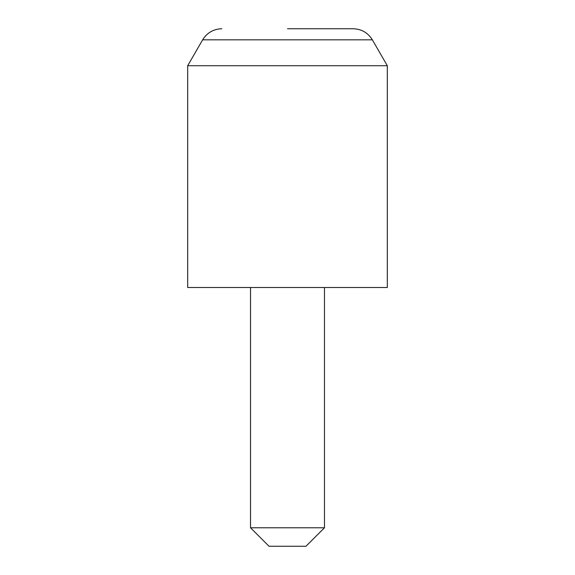 <?xml version="1.0" encoding="UTF-8"?>
<svg xmlns="http://www.w3.org/2000/svg" width="575" height="575" viewBox="0 0 575 575"><rect width="100%" height="100%" fill="white"/><g stroke="black" fill="none" stroke-linecap="round" stroke-linejoin="round"><path stroke-width="0.86" d="M287.5 28.75L353.158 28.75C361.531 29.023 367.935 32.725 372.363 39.84L202.637 39.84L187.694 65.715L187.694 287.5L387.306 287.5L387.306 65.715L187.694 65.715M305.979 546.25L269.021 546.25L250.535 527.771L324.465 527.771L305.979 546.25M324.465 287.5L324.465 527.771M372.363 39.84L387.306 65.715M250.535 287.5L250.535 527.771M202.637 39.84C207.065 32.725 213.469 29.023 221.842 28.75"/></g></svg>
